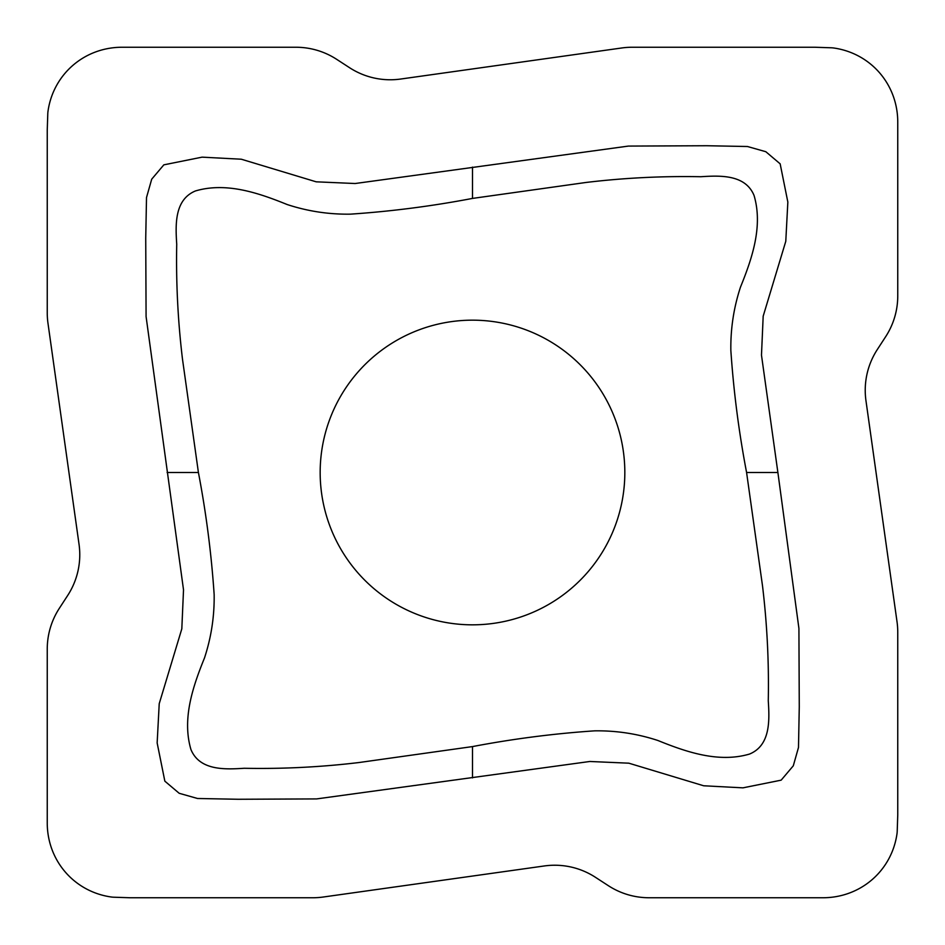 <?xml version="1.0" encoding="UTF-8"?>
<svg xmlns="http://www.w3.org/2000/svg" width="945" height="945" viewBox="0 0 945 945"><rect width="100%" height="100%" fill="white"/><g stroke="black" fill="none" stroke-linecap="round" stroke-linejoin="round"><path stroke-width="1.42" d="M113.861 897.218L129.583 897.738A26.33 25.385 -45 0 0 130.445 897.75L312.878 897.75A77.596 76.167 86 0 0 323.284 897.018L544.308 865.963A77.785 76.167 -77.5 0 1 595.433 877.291L608.356 885.689A77.714 76.167 106.5 0 0 649.085 897.75L822.989 897.75A78.99 76.167 45 0 0 896.97 833.939A26.33 25.385 45 0 0 897.218 831.139L897.738 815.417A26.33 25.385 -135 0 0 897.75 814.555L897.75 632.122A77.596 76.167 -4 0 0 897.018 621.716L865.963 400.692A77.785 76.167 -167.5 0 1 877.291 349.567L885.689 336.644A77.714 76.167 16.5 0 0 897.75 295.915L897.75 122.011A78.99 76.167 -45 0 0 833.939 48.03A26.33 25.385 -45 0 0 831.139 47.782L815.417 47.262A26.33 25.385 135 0 0 814.555 47.25L632.122 47.25A77.596 76.167 -94 0 0 621.716 47.982L400.692 79.037A77.785 76.167 102.5 0 1 349.567 67.709L336.644 59.311A77.714 76.167 -73.5 0 0 295.915 47.25L122.011 47.25A78.99 76.167 -135 0 0 48.03 111.061A26.33 25.385 -135 0 0 47.782 113.861L47.262 129.583A26.33 25.385 45 0 0 47.25 130.445L47.25 312.878A77.596 76.167 176 0 0 47.982 323.284L79.037 544.308A77.785 76.167 12.5 0 1 67.709 595.433L59.311 608.356A77.714 76.167 -163.5 0 0 47.25 649.085L47.25 822.989A78.99 76.167 135 0 0 111.061 896.97A26.33 25.385 135 0 0 113.861 897.218L129.583 897.738A26.33 25.385 -45 0 0 130.445 897.75L312.878 897.75A77.596 76.167 86 0 0 323.284 897.018L544.308 865.963A77.785 76.167 -77.5 0 1 595.433 877.291L608.356 885.689A77.714 76.167 106.5 0 0 649.085 897.75L822.989 897.75A78.99 76.167 45 0 0 896.97 833.939A26.33 25.385 45 0 0 897.218 831.139L897.738 815.417A26.33 25.385 -135 0 0 897.75 814.555L897.75 632.122A77.596 76.167 -4 0 0 897.018 621.716L865.963 400.692A77.785 76.167 -167.5 0 1 877.291 349.567L885.689 336.644A77.714 76.167 16.5 0 0 897.75 295.915L897.75 122.011A78.99 76.167 -45 0 0 833.939 48.03A26.33 25.385 -45 0 0 831.139 47.782L815.417 47.262A26.33 25.385 135 0 0 814.555 47.25L632.122 47.25A77.596 76.167 -94 0 0 621.716 47.982L400.692 79.037A77.785 76.167 102.5 0 1 349.567 67.709L336.644 59.311A77.714 76.167 -73.5 0 0 295.915 47.25L122.011 47.25A78.99 76.167 -135 0 0 48.03 111.061A26.33 25.385 -135 0 0 47.782 113.861L47.262 129.583A26.33 25.385 45 0 0 47.25 130.445L47.25 312.878A77.596 76.167 176 0 0 47.982 323.284L79.037 544.308A77.785 76.167 12.5 0 1 67.709 595.433L59.311 608.356A77.714 76.167 -163.5 0 0 47.25 649.085L47.25 822.989A78.99 76.167 135 0 0 111.061 896.97A26.33 25.385 135 0 0 113.861 897.218M777.889 472.5L798.915 628.401L799.269 706.825L798.49 747.471L793.292 765.816L781.161 780.157L742.935 787.846L703.682 785.779L628.827 763.182L589.845 761.481L316.599 798.915L238.175 799.269L197.529 798.49L179.184 793.292L164.843 781.161L157.153 742.935L159.221 703.682L181.818 628.827L183.519 589.845L146.085 316.599L145.731 238.175L146.51 197.529L151.708 179.184L163.839 164.843L202.065 157.153L241.318 159.221L316.173 181.818L355.155 183.519L628.401 146.085L706.825 145.731L747.471 146.51L765.816 151.708L780.157 163.839L787.846 202.065L785.779 241.318L763.182 316.173L761.481 355.155L777.889 472.5L746.585 472.5L762.52 585.912C767.104 624.007 769.017 662.291 768.273 700.765C769.49 719.889 770.766 745.274 749.55 754.051C718.791 763.135 686.566 752.114 657.862 740.478C637.284 733.722 616.164 730.509 594.511 730.851C553.64 733.615 512.97 738.86 472.5 746.585L359.088 762.52C320.993 767.104 282.709 769.017 244.235 768.273C225.111 769.49 199.726 770.766 190.949 749.55C181.865 718.791 192.886 686.566 204.522 657.862C211.278 637.284 214.491 616.164 214.149 594.511C211.385 553.64 206.14 512.97 198.415 472.5L182.479 359.088C177.896 320.993 175.983 282.709 176.727 244.235C175.51 225.111 174.234 199.726 195.45 190.949C226.209 181.865 258.434 192.886 287.138 204.522C307.716 211.278 328.836 214.491 350.489 214.149C391.36 211.385 432.03 206.14 472.5 198.415L585.912 182.479C624.007 177.896 662.291 175.983 700.765 176.727C719.889 175.51 745.274 174.234 754.051 195.45C763.135 226.209 752.114 258.434 740.478 287.138C733.722 307.716 730.509 328.836 730.851 350.489C733.615 391.36 738.86 432.03 746.585 472.5M320.166 472.5A152.334 152.334 0 0 1 548.667 340.578A152.334 152.334 0 0 1 548.667 604.422A152.334 152.334 0 0 1 320.166 472.5M472.5 746.585L472.5 777.889M472.5 167.111L472.5 198.415M167.111 472.5L198.415 472.5"/></g></svg>
